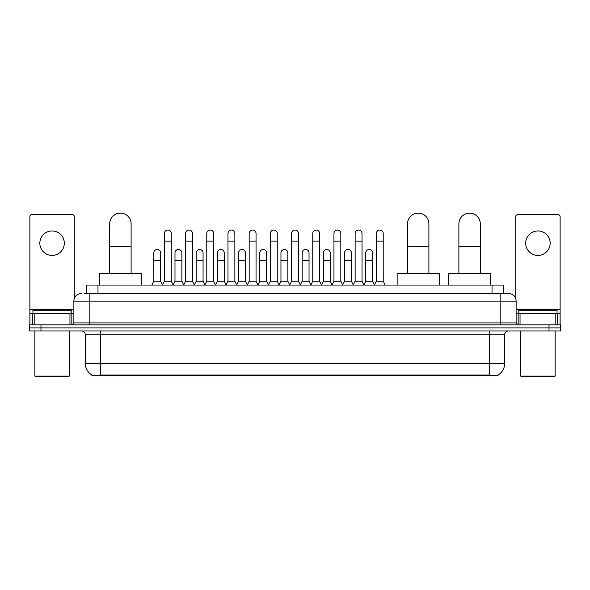 <?xml version="1.0" encoding="UTF-8"?>
<svg xmlns="http://www.w3.org/2000/svg" width="590" height="590" viewBox="0 0 590 590"><rect width="100%" height="100%" fill="white"/><g stroke="black" fill="none" stroke-linecap="round" stroke-linejoin="round"><path stroke-width="0.89" d="M86.509 293.473L86.509 285.051L503.491 285.051L503.491 293.473M498.144 374.96L498.144 375.336L91.856 375.336L91.856 374.96M91.974 375.034A13.393 13.393 0 0 1 85.351 363.477L100.654 363.477L100.654 375.034L489.346 375.034L489.346 363.477L504.649 363.477L504.649 334.788A3.828 3.828 0 0 1 508.469 330.961M85.351 363.477L85.351 334.788C85.13 332.465 83.854 331.189 81.531 330.961M498.026 375.034A13.393 13.393 0 0 0 504.649 363.477M40.976 324.839L560.5 324.839L560.5 327.9L29.5 327.9L29.5 330.961L40.976 330.961L40.976 327.9L29.5 327.9L29.5 324.839L40.976 324.839L40.976 327.9L560.5 327.9L560.5 330.961L40.976 330.961M84.385 293.473L508.469 293.473A7.648 7.648 0 0 1 516.125 301.121L516.125 322.929L518.035 324.839M84.208 293.473L89.178 293.473L89.178 301.121L73.875 301.121L73.875 322.929A1.91 1.91 0 0 1 71.965 324.839M81.531 293.473A7.648 7.648 0 0 0 73.875 301.121M516.125 301.121L500.822 301.121L500.822 293.473L508.469 293.473M52.075 230.956A12.243 12.243 0 0 0 39.832 243.198A12.243 12.243 0 0 0 52.075 255.441A12.243 12.243 0 0 0 64.31 243.198A12.243 12.243 0 0 0 52.075 230.956M69.959 324.839L69.959 313.364L34.183 313.364L34.183 324.839M74.259 298.732L74.259 216.574A1.91 1.91 0 0 0 72.349 214.664L31.794 214.664A1.91 1.91 0 0 0 29.884 216.574L29.884 313.364L34.183 313.364M69.959 313.364L73.875 313.364M29.884 324.839L29.884 313.364M68.521 376.87L35.621 376.87L34.854 376.103L69.288 376.103L68.521 376.87M34.854 330.961L34.854 376.103M69.288 330.961L69.288 376.103M71.198 313.364L71.198 310.303L32.944 310.303L32.944 313.364M109.688 273.576L109.688 223.846A10.709 10.709 0 0 1 120.397 213.13A10.709 10.709 0 0 1 131.113 223.846A10.709 10.709 0 0 0 120.397 213.13M131.113 273.576L131.113 223.846M141.438 285.051L141.438 273.576L99.356 273.576L99.356 285.051M407.476 273.576L407.476 223.846A10.709 10.709 0 0 1 418.185 213.13A10.709 10.709 0 0 1 428.9 223.846A10.709 10.709 0 0 0 418.185 213.13M428.9 273.576L428.9 223.846M439.226 285.051L439.226 273.576L397.144 273.576L397.144 285.051M458.887 273.576L458.887 223.846A10.709 10.709 0 0 1 469.603 213.13A10.709 10.709 0 0 1 480.312 223.846A10.709 10.709 0 0 0 469.603 213.13M480.312 273.576L480.312 223.846M490.644 285.051L490.644 273.576L448.562 273.576L448.562 285.051M162.479 285.051L164.389 281.231L171.277 281.231L173.195 285.051M171.277 281.231L171.277 233.485A3.444 3.444 0 0 0 167.833 230.041A3.444 3.444 0 0 1 168.054 230.048M164.389 281.231L164.389 241.133L171.277 241.133M164.389 241.133L164.389 233.485A3.444 3.444 0 0 1 167.833 230.041M183.674 285.051L185.584 281.231L192.473 281.231L194.383 285.051M192.473 281.231L192.473 233.485A3.444 3.444 0 0 0 189.029 230.041A3.444 3.444 0 0 1 189.243 230.048M185.584 281.231L185.584 241.133L192.473 241.133M185.584 241.133L185.584 233.485A3.444 3.444 0 0 1 189.029 230.041M204.87 285.051L206.78 281.231L213.669 281.231L215.579 285.051M213.669 281.231L213.669 233.485A3.444 3.444 0 0 0 210.224 230.041A3.444 3.444 0 0 1 210.438 230.048M206.78 281.231L206.78 241.133L213.669 241.133M206.78 241.133L206.78 233.485A3.444 3.444 0 0 1 210.224 230.041M226.059 285.051L227.976 281.231L234.864 281.231L236.774 285.051M234.864 281.231L234.864 233.485A3.444 3.444 0 0 0 231.42 230.041A3.444 3.444 0 0 1 231.634 230.048M227.976 281.231L227.976 241.133L234.864 241.133M227.976 241.133L227.976 233.485A3.444 3.444 0 0 1 231.42 230.041M247.254 285.051L249.172 281.231L256.053 281.231L257.97 285.051M256.053 281.231L256.053 233.485A3.444 3.444 0 0 0 252.608 230.041A3.444 3.444 0 0 1 252.83 230.048M249.172 281.231L249.172 241.133L256.053 241.133M249.172 241.133L249.172 233.485A3.444 3.444 0 0 1 252.608 230.041M268.45 285.051L270.36 281.231L277.248 281.231L279.159 285.051M277.248 281.231L277.248 233.485A3.444 3.444 0 0 0 273.804 230.041A3.444 3.444 0 0 1 274.026 230.048M270.36 281.231L270.36 241.133L277.248 241.133M270.36 241.133L270.36 233.485A3.444 3.444 0 0 1 273.804 230.041M289.646 285.051L291.556 281.231L298.444 281.231L300.354 285.051M298.444 281.231L298.444 233.485A3.444 3.444 0 0 0 295 230.041A3.444 3.444 0 0 1 295.214 230.048M291.556 281.231L291.556 241.133L298.444 241.133M291.556 241.133L291.556 233.485A3.444 3.444 0 0 1 295 230.041M310.842 285.051L312.752 281.231L319.64 281.231L321.55 285.051M319.64 281.231L319.64 233.485A3.444 3.444 0 0 0 316.196 230.041A3.444 3.444 0 0 1 316.41 230.048M312.752 281.231L312.752 241.133L319.64 241.133M312.752 241.133L312.752 233.485A3.444 3.444 0 0 1 316.196 230.041M332.03 285.051L333.947 281.231L340.828 281.231L342.746 285.051M340.828 281.231L340.828 233.485A3.444 3.444 0 0 0 337.392 230.041A3.444 3.444 0 0 1 337.605 230.048M333.947 281.231L333.947 241.133L340.828 241.133M333.947 241.133L333.947 233.485A3.444 3.444 0 0 1 337.392 230.041M353.226 285.051L355.136 281.231L362.024 281.231L363.942 285.051M362.024 281.231L362.024 233.485A3.444 3.444 0 0 0 358.58 230.041A3.444 3.444 0 0 1 358.801 230.048M355.136 281.231L355.136 241.133L362.024 241.133M355.136 241.133L355.136 233.485A3.444 3.444 0 0 1 358.58 230.041M374.421 285.051L376.332 281.231L383.22 281.231L385.13 285.051M383.22 281.231L383.22 233.485A3.444 3.444 0 0 0 379.776 230.041A3.444 3.444 0 0 1 379.99 230.048M376.332 281.231L376.332 241.133L383.22 241.133M376.332 241.133L376.332 233.485A3.444 3.444 0 0 1 379.776 230.041M151.881 285.051L153.798 281.231L160.679 281.231L162.538 284.941M160.679 281.231L160.679 252.918A3.444 3.444 0 0 0 157.456 249.481A3.444 3.444 0 0 1 160.679 252.918M153.798 281.231L153.798 260.566L160.679 260.566M153.798 260.566L153.798 252.918A3.444 3.444 0 0 1 157.456 249.481M173.136 284.941L174.987 281.231L181.875 281.231L183.733 284.941M181.875 281.231L181.875 252.918A3.444 3.444 0 0 0 178.652 249.481A3.444 3.444 0 0 1 181.875 252.918M174.987 281.231L174.987 260.566L181.875 260.566M174.987 260.566L174.987 252.918A3.444 3.444 0 0 1 178.652 249.481M194.331 284.941L196.182 281.231L203.071 281.231L204.922 284.941M203.071 281.231L203.071 252.918A3.444 3.444 0 0 0 199.84 249.481A3.444 3.444 0 0 1 203.071 252.918M196.182 281.231L196.182 260.566L203.071 260.566M196.182 260.566L196.182 252.918A3.444 3.444 0 0 1 199.84 249.481M215.52 284.941L217.378 281.231L224.266 281.231L226.118 284.941M224.266 281.231L224.266 252.918A3.444 3.444 0 0 0 221.036 249.481A3.444 3.444 0 0 1 224.266 252.918M217.378 281.231L217.378 260.566L224.266 260.566M217.378 260.566L217.378 252.918A3.444 3.444 0 0 1 221.036 249.481M236.715 284.941L238.574 281.231L245.455 281.231L247.313 284.941M245.455 281.231L245.455 252.918A3.444 3.444 0 0 0 242.232 249.481A3.444 3.444 0 0 1 245.455 252.918M238.574 281.231L238.574 260.566L245.455 260.566M238.574 260.566L238.574 252.918A3.444 3.444 0 0 1 242.232 249.481M257.911 284.941L259.762 281.231L266.651 281.231L268.509 284.941M266.651 281.231L266.651 252.918A3.444 3.444 0 0 0 263.428 249.481A3.444 3.444 0 0 1 266.651 252.918M259.762 281.231L259.762 260.566L266.651 260.566M259.762 260.566L259.762 252.918A3.444 3.444 0 0 1 263.428 249.481M279.107 284.941L280.958 281.231L287.846 281.231L289.705 284.941M287.846 281.231L287.846 252.918A3.444 3.444 0 0 0 284.616 249.481A3.444 3.444 0 0 1 287.846 252.918M280.958 281.231L280.958 260.566L287.846 260.566M280.958 260.566L280.958 252.918A3.444 3.444 0 0 1 284.616 249.481M300.295 284.941L302.154 281.231L309.042 281.231L310.893 284.941M309.042 281.231L309.042 252.918A3.444 3.444 0 0 0 305.812 249.481A3.444 3.444 0 0 1 309.042 252.918M302.154 281.231L302.154 260.566L309.042 260.566M302.154 260.566L302.154 252.918A3.444 3.444 0 0 1 305.812 249.481M321.491 284.941L323.35 281.231L330.238 281.231L332.089 284.941M330.238 281.231L330.238 252.918A3.444 3.444 0 0 0 327.007 249.481A3.444 3.444 0 0 1 330.238 252.918M323.35 281.231L323.35 260.566L330.238 260.566M323.35 260.566L323.35 252.918A3.444 3.444 0 0 1 327.007 249.481M342.687 284.941L344.545 281.231L351.426 281.231L353.285 284.941M351.426 281.231L351.426 252.918A3.444 3.444 0 0 0 348.203 249.481A3.444 3.444 0 0 1 351.426 252.918M344.545 281.231L344.545 260.566L351.426 260.566M344.545 260.566L344.545 252.918A3.444 3.444 0 0 1 348.203 249.481M363.882 284.941L365.734 281.231L372.622 281.231L374.48 284.941M372.622 281.231L372.622 252.918A3.444 3.444 0 0 0 369.399 249.481A3.444 3.444 0 0 1 372.622 252.918M365.734 281.231L365.734 260.566L372.622 260.566M365.734 260.566L365.734 252.918A3.444 3.444 0 0 1 369.399 249.481M537.925 230.956A12.243 12.243 0 0 0 525.69 243.198A12.243 12.243 0 0 0 537.925 255.441A12.243 12.243 0 0 0 550.168 243.198A12.243 12.243 0 0 0 537.925 230.956M555.817 324.839L555.817 313.364L520.041 313.364L520.041 324.839M555.817 313.364L560.117 313.364L560.117 216.574A1.91 1.91 0 0 0 558.206 214.664L517.651 214.664A1.91 1.91 0 0 0 515.741 216.574L515.741 298.732M516.125 313.364L520.041 313.364M560.117 313.364L560.117 324.839M554.379 376.87L521.479 376.87L520.712 376.103L555.146 376.103L554.379 376.87M520.712 330.961L520.712 376.103M555.146 330.961L555.146 376.103M557.056 313.364L557.056 310.303L518.802 310.303L518.802 313.364M487.812 375.336L487.812 374.96M102.188 375.336L102.188 374.96M97.984 293.473L97.984 285.051M492.016 293.473L492.016 285.051M489.346 330.961L489.346 334.788L85.351 334.788M504.649 334.788L489.346 334.788L489.346 363.477L100.654 363.477L100.654 330.961M549.025 330.961L549.025 324.839M89.178 324.839L89.178 322.929L516.125 322.929M73.875 322.929L89.178 322.929L89.178 301.121L500.822 301.121L500.822 324.839M73.875 309.536L29.884 309.536M71.84 313.364L71.84 324.839M29.913 313.364L29.913 324.839M32.303 324.839L32.303 313.364M109.688 246.797L131.113 246.797M407.476 246.797L428.9 246.797M458.887 246.797L480.312 246.797M560.117 309.536L516.125 309.536M560.087 324.839L560.087 313.364M557.698 313.364L557.698 324.839M518.16 324.839L518.16 313.364"/></g></svg>
